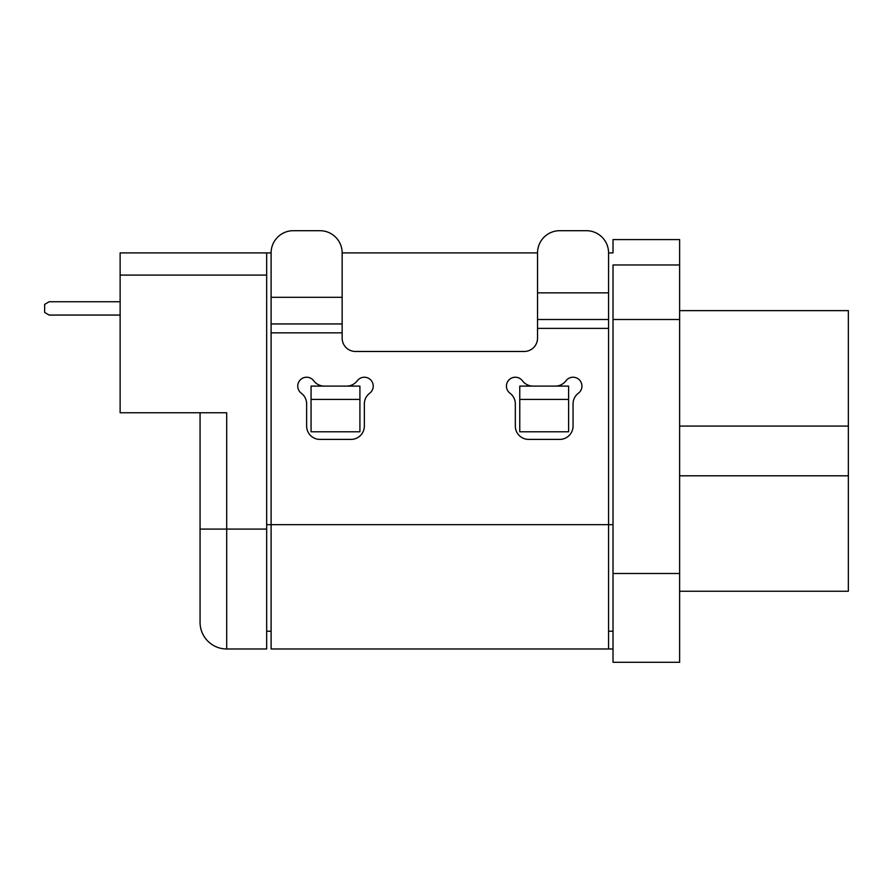 <?xml version="1.0" encoding="UTF-8"?>
<svg xmlns="http://www.w3.org/2000/svg" width="893" height="893" viewBox="0 0 893 893"><rect width="100%" height="100%" fill="white"/><g stroke="black" fill="none" stroke-linecap="round" stroke-linejoin="round"><path stroke-width="1.34" d="M297.749 386.111A8.885 8.885 0 0 0 301.298 393.221A8.885 8.885 0 0 1 303.821 377.683A8.885 8.885 0 0 1 313.733 380.786A8.885 8.885 0 0 0 297.749 386.111M506.443 386.111A8.885 8.885 0 0 0 509.992 393.221A8.885 8.885 0 0 1 512.515 377.683A8.885 8.885 0 0 1 522.427 380.786A8.885 8.885 0 0 0 506.443 386.111M608.568 648.977L271.104 648.977L608.568 648.977L608.568 524.649L271.104 524.649L271.104 648.977L271.104 252.898L271.104 524.649L608.568 524.649L608.568 648.977L613.011 648.977L608.568 648.977M608.568 252.898L608.568 524.649L608.568 328.39L537.53 328.39L537.53 338.157A13.317 13.317 0 0 1 524.202 351.474L355.47 351.474A13.317 13.317 0 0 1 342.153 338.157L342.153 332.832L271.104 332.832L342.153 332.832L342.153 323.947L271.104 323.947L342.153 323.947L342.153 297.302L271.104 297.302L342.153 297.302L342.153 252.898A22.202 22.202 0 0 0 319.951 230.695L293.306 230.695A22.202 22.202 0 0 0 271.104 252.898A22.202 22.202 0 0 1 293.306 230.695L319.951 230.695A22.202 22.202 0 0 1 342.153 252.898L342.153 338.157A13.317 13.317 0 0 0 355.47 351.474L524.202 351.474A13.317 13.317 0 0 0 537.53 338.157L537.53 328.39L608.568 328.39L608.568 319.504L537.53 319.504L537.53 328.39L537.53 319.504L608.568 319.504L608.568 292.859L537.53 292.859L537.53 319.504L537.53 292.859L608.568 292.859L608.568 252.898A22.202 22.202 0 0 0 586.366 230.695A22.202 22.202 0 0 1 608.568 252.898L613.011 252.898L608.568 252.898M528.645 439.401A13.317 13.317 0 0 1 515.328 426.073L515.328 403.87A13.317 13.317 0 0 0 509.992 393.221A13.317 13.317 0 0 1 515.328 403.87L515.328 426.073A13.317 13.317 0 0 0 528.645 439.401L559.732 439.401L528.645 439.401M522.427 380.786A13.317 13.317 0 0 0 533.088 386.111A13.317 13.317 0 0 1 522.427 380.786M555.29 386.111A13.317 13.317 0 0 0 565.95 380.786A8.885 8.885 0 0 1 579.334 379.826A8.885 8.885 0 0 1 578.374 393.221A13.317 13.317 0 0 0 573.049 403.87L573.049 426.073A13.317 13.317 0 0 1 559.732 439.401A13.317 13.317 0 0 0 573.049 426.073L573.049 403.87A13.317 13.317 0 0 1 578.374 393.221A8.885 8.885 0 0 0 579.334 379.826A8.885 8.885 0 0 0 565.95 380.786A13.317 13.317 0 0 1 555.29 386.111M319.951 439.401A13.317 13.317 0 0 1 306.634 426.073L306.634 403.87A13.317 13.317 0 0 0 301.298 393.221A13.317 13.317 0 0 1 306.634 403.87L306.634 426.073A13.317 13.317 0 0 0 319.951 439.401L351.038 439.401L319.951 439.401M313.733 380.786A13.317 13.317 0 0 0 324.393 386.111A13.317 13.317 0 0 1 313.733 380.786M346.596 386.111A13.317 13.317 0 0 0 357.245 380.786A8.885 8.885 0 0 1 370.628 379.826A8.885 8.885 0 0 1 369.68 393.221A13.317 13.317 0 0 0 364.355 403.87L364.355 426.073A13.317 13.317 0 0 1 351.038 439.401A13.317 13.317 0 0 0 364.355 426.073L364.355 403.87A13.317 13.317 0 0 1 369.68 393.221A8.885 8.885 0 0 0 370.628 379.826A8.885 8.885 0 0 0 357.245 380.786A13.317 13.317 0 0 1 346.596 386.111M586.366 230.695L559.732 230.695A22.202 22.202 0 0 0 537.53 252.898L537.53 292.859L537.53 252.898A22.202 22.202 0 0 1 559.732 230.695L586.366 230.695M266.672 252.898L271.104 252.898L266.672 252.898L266.672 253.925L266.672 252.898L120.131 252.898L266.672 252.898M342.153 252.898L537.53 252.898L342.153 252.898M266.672 524.649L271.104 524.649L266.672 524.649M608.568 524.649L613.011 524.649L608.568 524.649M359.912 431.777L311.065 431.777L359.912 431.777L359.912 399.428L359.912 431.777M568.607 431.777L519.771 431.777L568.607 431.777L568.607 399.428L568.607 431.777M613.011 252.842L613.011 239.581L613.011 252.842M120.131 412.756L120.131 252.898L120.131 275.1L266.672 275.1L266.672 253.925L266.672 648.977L266.672 275.1L120.131 275.1L120.131 412.756L226.699 412.756L120.131 412.756M359.912 386.111L359.912 399.428L311.065 399.428L311.065 431.777L311.065 386.111L359.912 386.111L311.065 386.111L311.065 399.428L359.912 399.428L359.912 386.111M568.607 386.111L568.607 399.428L519.771 399.428L519.771 431.777L519.771 386.111L568.607 386.111L519.771 386.111L519.771 399.428L568.607 399.428L568.607 386.111M266.672 631.217L271.104 631.217L266.672 631.217M608.568 631.217L613.011 631.217L608.568 631.217M613.011 662.305L613.011 264.964L679.618 264.964L679.618 239.581L613.011 239.581L679.618 239.581L679.618 264.964L613.011 264.964L613.011 319.504L679.618 319.504L679.618 264.964L679.618 319.504L613.011 319.504L613.011 573.496L679.618 573.496L679.618 319.504L679.618 573.496L613.011 573.496L613.011 662.305L679.618 662.305L679.618 573.496L679.618 662.305L613.011 662.305M49.093 301.745L120.131 301.745L49.093 301.745L44.65 304.413L49.093 301.745M200.065 412.756L200.065 529.091L200.065 412.756L226.699 412.756L226.699 529.091L266.672 529.091L226.699 529.091L226.699 648.977L266.672 648.977L226.699 648.977L226.699 412.756M44.65 304.413L44.65 312.405L49.093 315.062L120.131 315.062L49.093 315.062L44.65 312.405L44.65 304.413M200.065 529.091L226.699 529.091L200.065 529.091L200.065 622.332A26.645 26.645 0 0 0 226.699 648.977A26.645 26.645 0 0 1 200.065 622.332L200.065 529.091M679.618 310.63L848.35 310.63L679.618 310.63M679.618 426.073L848.35 426.073L848.35 310.63L848.35 475.802L679.618 475.802L848.35 475.802L848.35 591.255L848.35 426.073L679.618 426.073M679.618 591.255L848.35 591.255L679.618 591.255"/></g></svg>

